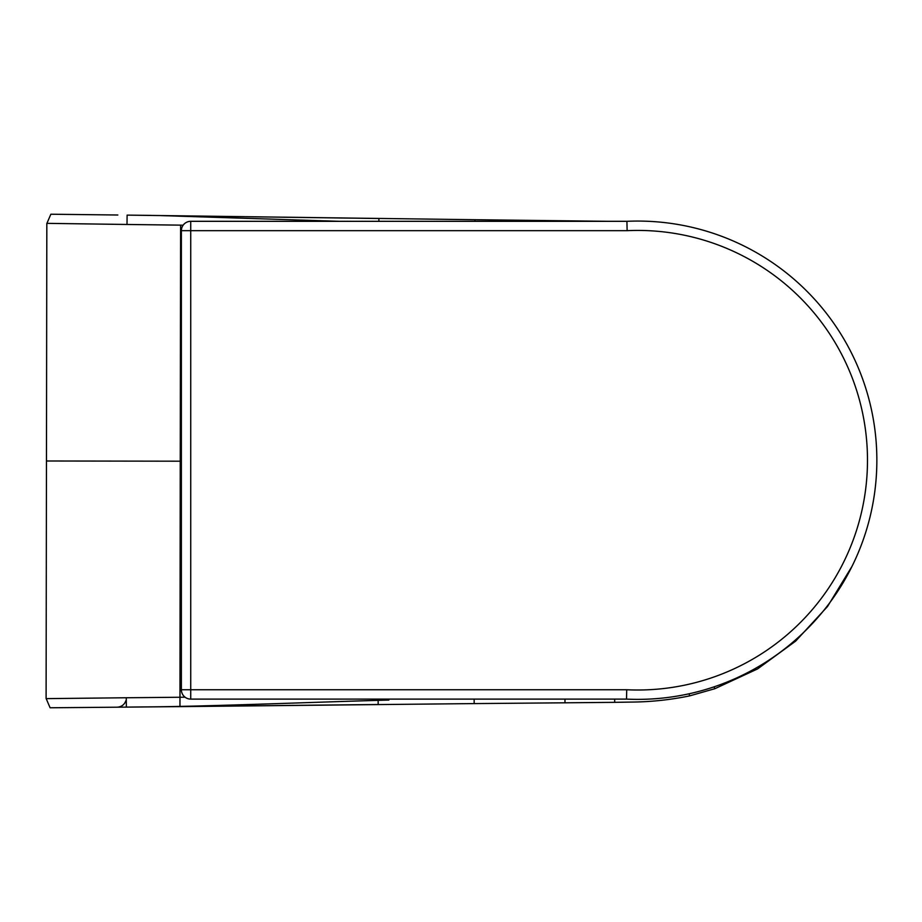 <?xml version="1.0" encoding="UTF-8"?>
<svg xmlns="http://www.w3.org/2000/svg" width="922" height="922" viewBox="0 0 922 922"><rect width="100%" height="100%" fill="white"/><g stroke="black" fill="none" stroke-linecap="round" stroke-linejoin="round"><path stroke-width="1.38" d="M378.124 699.107L378.181 704.512L126.74 707.105M474.899 221.315L474.922 219.713L130.29 215.16L378.919 218.502L378.884 221.315M117.843 215.01L50.86 214.227L46.826 223.539L46.688 314.31A4.011 4.011 -179.9 0 0 46.688 314.321L46.688 314.31M183.155 225.175L180.608 225.141L180.239 461.196L46.469 460.988L46.699 309.7M185.08 697.205L126.279 697.758L126.349 707.116L50.099 707.773L46.1 698.45L46.826 223.539M388.865 700.063C314.725 702.115 219.54 705.964 159.955 706.748M46.93 223.355L127.006 224.472L127.109 215.126L130.29 215.16M339.676 221.315L160.705 215.587M46.112 688.238L46.377 518.879L46.112 688.238M46.688 312.639L46.699 311.163L46.688 312.639M46.826 229.117L46.722 290.879L46.826 229.117M46.469 460.988L46.815 233.739M46.215 622.534L46.123 682.96L46.215 622.534M46.238 607.667L46.227 612.289M46.215 625.277L46.227 619.019L46.215 625.277M190.739 221.315A9.37 9.37 0 0 0 181.369 230.673L181.369 689.748A9.37 9.37 0 0 0 190.739 699.107L626.511 699.107A239.155 239.155 0 0 0 876.857 460.424A239.155 239.155 0 0 0 626.914 221.315L190.739 221.315L190.739 230.673L627.133 230.673L626.914 221.315M627.133 230.673A229.785 229.785 0 0 1 867.487 460.424A229.785 229.785 0 0 1 626.73 689.748L626.511 699.107M180.239 461.196L179.963 706.621L126.349 707.116A9.37 7.341 -90.5 0 1 126.349 707.116M474.139 699.107L474.173 703.59L179.963 706.621M474.173 703.59L564.99 702.806L564.956 699.107M614.663 699.107L614.697 702.334L564.99 702.806M689.126 693.77L689.598 695.891C670.179 699.89 650.621 701.953 630.925 702.08L614.697 702.334M714.17 686.821L714.827 688.711L689.598 695.891M474.922 219.713L609.004 221.315M127.006 224.472L180.608 225.141M126.279 697.758L46.192 698.634M46.711 299.454L46.711 301.413M151.888 461.161L148.684 461.15M181.369 230.673L190.739 230.673L190.739 689.748L181.369 689.748M190.739 699.107L190.739 689.748L626.73 689.748M852.066 566.258L827.541 606.48L795.628 641.147L757.573 668.923L714.827 688.711M127.178 707.105L150.286 706.897M128.631 707.093L126.66 707.116M151.035 215.402L127.928 215.126M125.991 700.466C124.493 704.662 121.52 706.909 117.082 707.197"/></g></svg>
